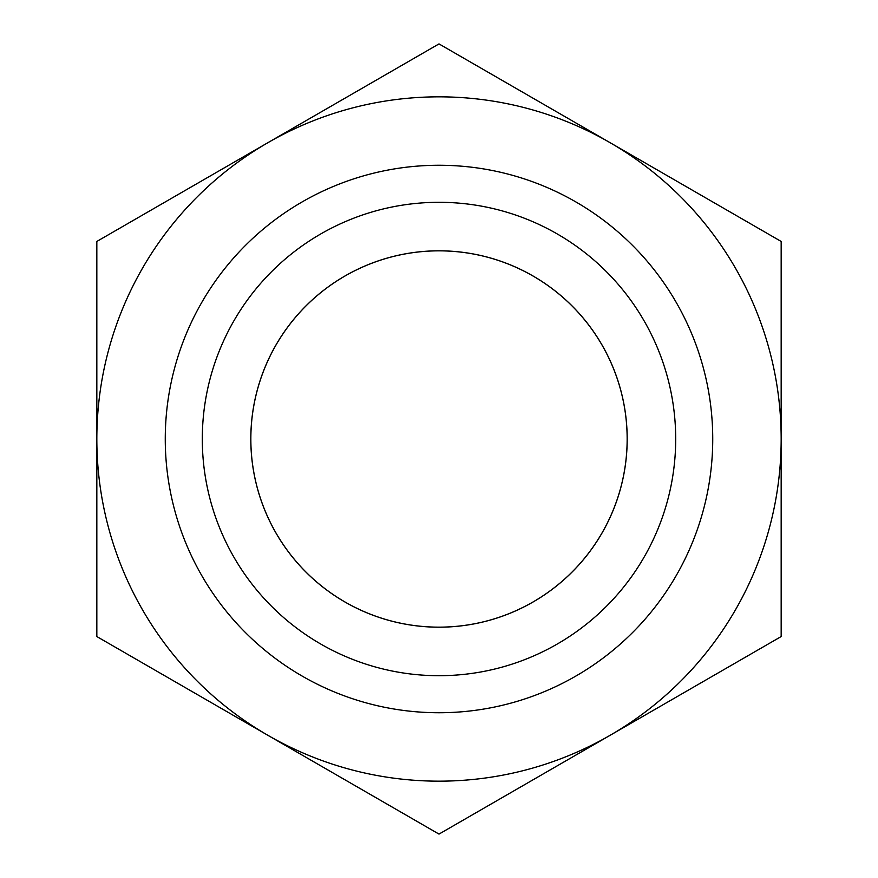 <?xml version="1.0" encoding="UTF-8"?>
<svg xmlns="http://www.w3.org/2000/svg" width="878" height="878" viewBox="0 0 878 878"><rect width="100%" height="100%" fill="white"/><g stroke="black" fill="none" stroke-linecap="round" stroke-linejoin="round"><path stroke-width="1.32" d="M439 712.738A273.738 273.738 0 0 0 712.738 439A273.738 273.738 0 0 0 439 165.262A273.738 273.738 0 0 0 165.262 439A273.738 273.738 0 0 0 439 712.738M439 675.698A236.698 236.698 0 0 0 675.698 439A236.698 236.698 0 0 0 439 202.302A236.698 236.698 0 0 0 202.302 439A236.698 236.698 0 0 0 439 675.698M439 627.188A188.188 188.188 0 0 0 627.188 439A188.188 188.188 0 0 0 439 250.812A188.188 188.188 0 0 0 250.812 439A188.188 188.188 0 0 0 439 627.188M627.155 439A188.155 188.155 0 0 1 439 627.155A188.155 188.155 0 0 1 250.845 439A188.155 188.155 0 0 1 439 250.845A188.155 188.155 0 0 1 627.155 439M439 43.9L96.832 241.45L96.832 439A342.168 342.168 0 0 0 610.078 735.325A342.168 342.168 0 0 0 781.168 439L781.168 241.45L610.078 142.675A342.168 342.168 0 0 0 96.832 439L96.832 636.55L439 834.1L781.168 636.55L781.168 439A342.168 342.168 0 0 0 610.078 142.675L439 43.9"/></g></svg>
